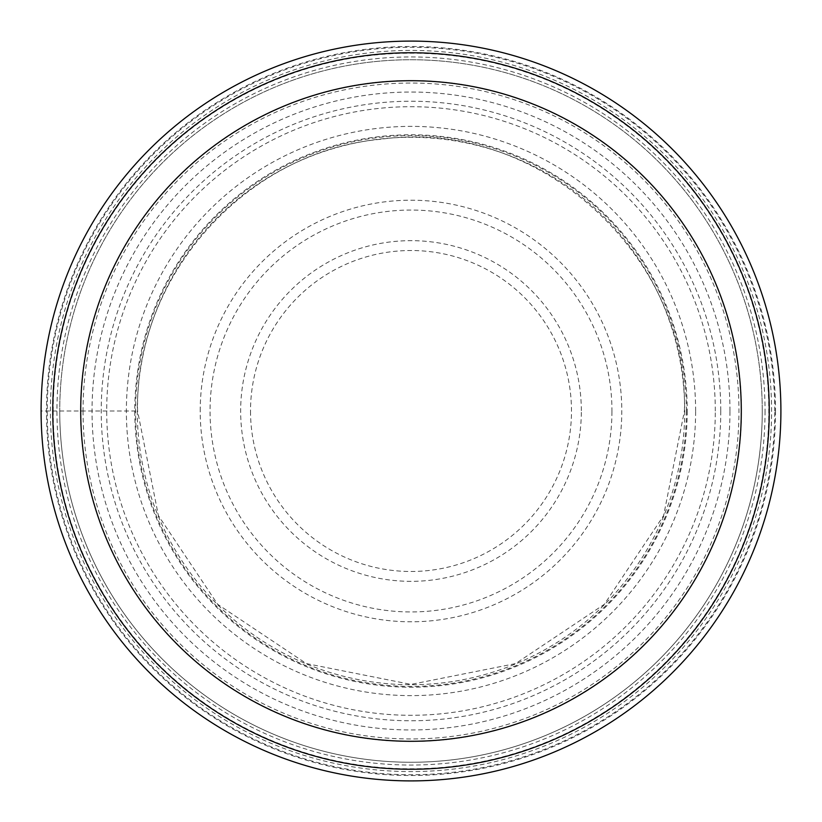 <?xml version="1.0" encoding="UTF-8"?>
<svg xmlns="http://www.w3.org/2000/svg" width="822" height="822" viewBox="0 0 822 822"><rect width="100%" height="100%" fill="white"/><g stroke="black" fill="none" stroke-linecap="round" stroke-linejoin="round"><path stroke-width="0.62" stroke-dasharray="4.11 3.08" d="M729.957 411A318.957 318.957 0 0 0 411 92.043A318.957 318.957 0 0 0 92.043 411A318.957 318.957 0 0 0 411 729.957A318.957 318.957 0 0 0 729.957 411M41.1 411A369.9 369.9 0 0 0 411 780.9A369.9 369.9 0 0 0 780.9 411A369.9 369.9 0 0 0 411 41.1A369.9 369.9 0 0 0 41.1 411A369.9 369.9 0 0 1 411 41.1A369.9 369.9 0 0 1 780.9 411A369.9 369.9 0 0 1 411 780.9A369.9 369.9 0 0 1 41.1 411A369.9 369.9 0 0 0 411 780.9A369.9 369.9 0 0 0 780.9 411A369.9 369.9 0 0 0 411 41.1A369.9 369.9 0 0 0 41.1 411L137.295 411L41.1 411A369.9 369.9 0 0 1 411 41.1A369.9 369.9 0 0 1 780.9 411A369.9 369.9 0 0 1 411 780.9A369.9 369.9 0 0 1 41.1 411M774.756 411A363.756 363.756 0 0 0 411 47.244A363.756 363.756 0 0 0 47.244 411A363.756 363.756 0 0 0 411 774.756A363.756 363.756 0 0 0 774.756 411M741.485 411A330.485 330.485 0 0 0 411 80.515A330.485 330.485 0 0 0 80.515 411A330.485 330.485 0 0 0 411 741.485A330.485 330.485 0 0 0 741.485 411M687.213 411A276.213 276.213 0 0 1 411 687.213A276.213 276.213 0 0 1 134.787 411A276.213 276.213 0 0 1 411 134.787A276.213 276.213 0 0 1 687.213 411M762.261 411A351.261 351.261 0 0 1 411.175 762.261A351.261 351.261 0 0 1 59.739 411A351.261 351.261 0 0 1 410.825 59.739A351.261 351.261 0 0 1 762.261 411A351.261 351.261 0 0 0 411.175 59.739A351.261 351.261 0 0 0 59.739 411A351.261 351.261 0 0 0 410.825 762.261A351.261 351.261 0 0 0 762.261 411A351.261 351.261 0 0 0 411.175 59.739A351.261 351.261 0 0 0 59.739 411A351.261 351.261 0 0 1 410.825 59.739A351.261 351.261 0 0 1 762.261 411A351.261 351.261 0 0 1 411.175 762.261A351.261 351.261 0 0 1 59.739 411A351.261 351.261 0 0 0 410.825 762.261A351.261 351.261 0 0 0 762.261 411M411 769.248A358.248 358.248 0 0 0 769.248 411A358.248 358.248 0 0 0 411 52.752A358.248 358.248 0 0 0 52.752 411A358.248 358.248 0 0 0 411 769.248M50.419 411A360.581 360.581 0 0 1 411 50.419A360.581 360.581 0 0 1 771.581 411A360.581 360.581 0 0 1 411 771.581A360.581 360.581 0 0 1 50.419 411M775.495 411A364.495 364.495 0 0 1 411 775.495A364.495 364.495 0 0 1 46.505 411A364.495 364.495 0 0 1 411 46.505A364.495 364.495 0 0 1 775.495 411M765.046 411A354.046 354.046 0 0 1 411 765.046A354.046 354.046 0 0 1 56.954 411A354.046 354.046 0 0 1 411 56.954A354.046 354.046 0 0 1 765.046 411M720.771 411A309.771 309.771 0 0 1 411 720.771A309.771 309.771 0 0 1 101.229 411A309.771 309.771 0 0 1 411 101.229A309.771 309.771 0 0 1 720.771 411M715.294 411A304.294 304.294 0 0 0 411 106.706A304.294 304.294 0 0 0 106.706 411A304.294 304.294 0 0 0 411 715.294A304.294 304.294 0 0 0 715.294 411M684.705 411A273.705 273.705 0 0 1 411 684.705A273.705 273.705 0 0 1 137.295 411A273.705 273.705 0 0 1 411 137.295A273.705 273.705 0 0 1 684.705 411M686.421 411A275.421 275.421 0 0 0 411 135.579A275.421 275.421 0 0 0 135.579 411A275.421 275.421 0 0 0 411 686.421A275.421 275.421 0 0 0 686.421 411M695.628 411A284.628 284.628 0 0 0 411 126.372A284.628 284.628 0 0 0 126.372 411A284.628 284.628 0 0 0 411 695.628A284.628 284.628 0 0 0 695.628 411M53.194 411A357.806 357.806 0 0 0 411.185 768.806A357.806 357.806 0 0 0 768.806 410.63A357.806 357.806 0 0 0 410.815 53.194A357.806 357.806 0 0 0 53.194 411M83.043 411A327.957 327.957 0 0 0 411 738.957A327.957 327.957 0 0 0 738.957 411A327.957 327.957 0 0 0 411 83.043A327.957 327.957 0 0 0 83.043 411M200.208 411A210.792 210.792 0 0 1 411 200.208A210.792 210.792 0 0 1 621.792 411A210.792 210.792 0 0 1 411 621.792A210.792 210.792 0 0 1 200.208 411M611.948 411.555A200.948 200.948 0 0 1 410.723 611.948A200.948 200.948 0 0 1 210.052 410.445A200.948 200.948 0 0 1 411.277 210.052A200.948 200.948 0 0 1 611.948 411.555M581.339 410.651A170.339 170.339 0 0 0 410.825 240.661A170.339 170.339 0 0 0 240.661 411.349A170.339 170.339 0 0 0 411.175 581.339A170.339 170.339 0 0 0 581.339 410.651M250.515 411.329A160.485 160.485 0 0 0 411.164 571.485A160.485 160.485 0 0 0 571.485 410.671A160.485 160.485 0 0 0 410.836 250.515A160.485 160.485 0 0 0 250.515 411.329M684.407 411C689.134 253.772 536.766 117.289 380.997 139.247C246.281 151.166 134.664 275.791 137.593 411L158.41 515.63L217.676 604.324L306.37 663.59L411 684.407L515.62 663.59L604.324 604.324L663.59 515.63L684.407 411"/><path stroke-width="1.23" d="M41.1 411A369.9 369.9 0 0 1 411 41.1A369.9 369.9 0 0 1 780.9 411A369.9 369.9 0 0 1 411 780.9A369.9 369.9 0 0 1 41.1 411M411 769.248A358.248 358.248 0 0 1 52.752 411A358.248 358.248 0 0 1 411 52.752A358.248 358.248 0 0 1 769.248 411A358.248 358.248 0 0 1 411 769.248M411 741.29A330.29 330.29 0 0 1 80.71 411A330.29 330.29 0 0 1 411 80.71A330.29 330.29 0 0 1 741.29 411A330.29 330.29 0 0 1 411 741.29"/></g></svg>
